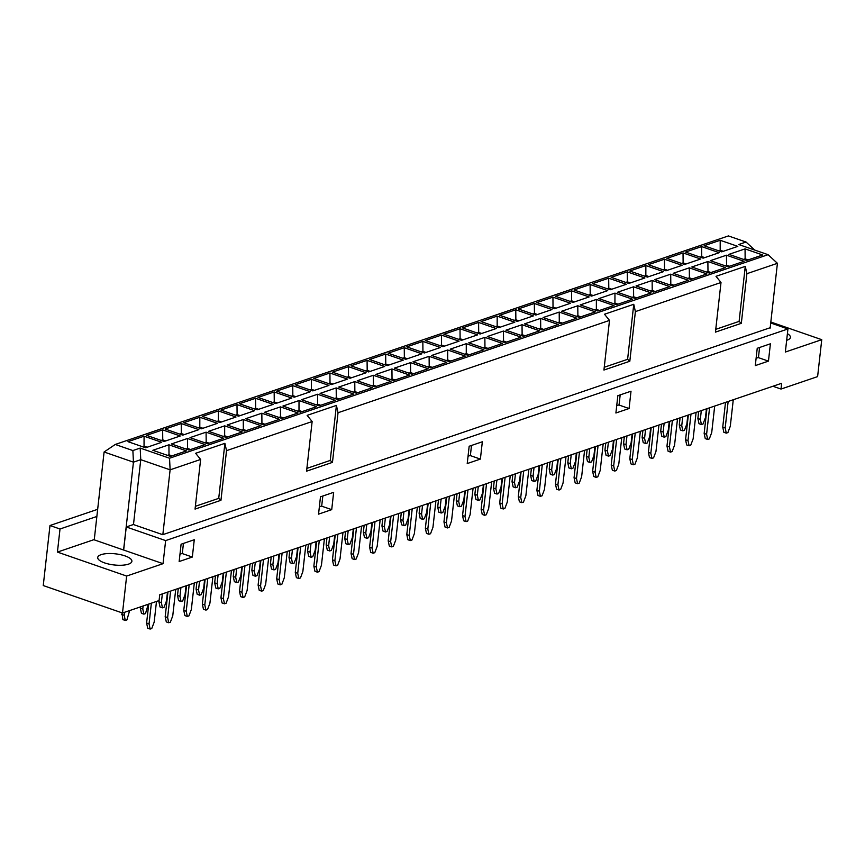 <?xml version="1.0" encoding="UTF-8"?>
<svg xmlns="http://www.w3.org/2000/svg" width="865" height="865" viewBox="0 0 865 865"><rect width="100%" height="100%" fill="white"/><g stroke="black" fill="none" stroke-linecap="round" stroke-linejoin="round"><path stroke-width="1.3" d="M770.834 322.029L821.75 339.675L785.344 352.044L787.939 328.96L165.637 540.593L126.258 526.958L133.383 524.525L162.739 534.689L770.196 327.716M772.932 386.255L781.019 389.055L817.609 376.61L821.75 339.675M688.335 415.016L685.567 439.755L686.669 444.934L689.124 445.778L690.724 445.226L693.135 438.858L696.098 412.378M685.567 439.755L688.01 440.599L689.124 445.778M690.984 414.119L688.01 440.599M746.571 260.452L762.671 254.98L745.057 248.882L728.957 254.353L746.571 260.452M703.137 258.159L719.226 252.688L701.623 246.59L685.523 252.061L703.137 258.159M724.967 265.728L726.557 265.187L726.438 266.236M726.47 255.197L710.37 260.668L727.984 266.777L744.084 261.295L726.47 255.197L726.557 265.187L729.573 266.225M725.508 402.376L722.74 427.115L723.843 432.295L726.286 433.138L727.898 432.587L730.298 426.218L733.271 399.738M770.726 323.002L787.939 328.96M720.199 240.275L704.11 245.746L721.713 251.845L737.813 246.374L720.199 240.275L720.177 251.315M718.707 250.796L720.296 250.255L723.313 251.304M770.401 343.805L757.232 348.281L755.286 365.603L768.455 361.127L770.401 343.805M770.142 328.127L777.419 263.306L768.066 254.688L738.71 244.525L746.03 242.027L728.416 235.929L115.261 444.459L132.875 450.557L140.184 448.07L169.54 458.234L768.066 254.688M700.12 257.121L701.71 256.581L701.623 246.59M698.671 411.502L697.882 418.509L698.996 423.688L701.439 424.531L703.05 423.98L705.451 417.611L706.435 408.864M697.882 418.509L700.326 419.352L701.439 424.531M768.455 361.127L758.432 357.645L759.567 347.492M709.57 407.804L706.597 434.284L707.7 439.463L709.311 438.912L711.722 432.543L714.685 406.063M707.7 439.463L705.256 438.609L704.153 433.441L706.597 434.284M706.921 408.702L704.153 433.441M722.74 427.115L725.184 427.959L726.286 433.138M728.146 401.479L725.184 427.959M680.085 417.827L679.295 424.834L680.409 430.002L682.853 430.846L684.464 430.305L686.864 423.937L687.848 415.189M679.295 424.834L681.75 425.677L682.853 430.846M682.723 416.93L681.75 425.677M661.498 424.142L660.709 431.148L661.822 436.328L664.266 437.171L665.877 436.62L668.277 430.251L669.261 421.504M704.726 257.619L701.71 256.581L701.591 257.629M725.497 267.62L707.884 261.522L691.784 266.993L709.397 273.091L725.497 267.62M706.381 272.053L707.981 271.513L707.884 261.522M707.862 272.562L707.981 271.513L710.987 272.551M743.554 259.403L745.143 258.862L745.024 259.922M754.756 250.082L746.03 242.027M745.057 248.882L745.143 258.862L748.16 259.911M660.709 431.148L663.163 431.992L664.266 437.171M664.136 423.245L663.163 431.992M701.31 410.605L700.326 419.352M700.65 259.013L683.036 252.915L666.937 258.386L684.55 264.485L700.65 259.013M681.534 263.436L683.123 262.895L683.036 252.915M683.004 263.955L683.123 262.895L686.14 263.944M96.858 516.47L60.009 529.002L49.986 525.52L97.659 509.312M369.582 359.505L387.185 365.614L403.285 360.132L385.671 354.034L369.582 359.505M179.152 561.536L192.322 557.049L194.268 539.738L181.099 544.215L179.152 561.536M183.434 543.425L182.299 553.578L192.322 557.049M318.547 514.134L331.717 509.647L333.652 492.336L320.483 496.813L318.547 514.134M322.829 496.023L321.683 506.176L331.717 509.647M467.219 463.564L480.389 459.088L482.335 441.777L469.165 446.254L467.219 463.564M471.501 445.453L470.365 455.617L480.389 459.088M615.902 413.005L629.071 408.529L631.018 391.207L617.848 395.683L615.902 413.005M620.183 394.894L619.048 405.047L629.071 408.529M179.974 554.205L182.32 553.405M319.369 506.804L321.704 506.003M468.041 456.233L470.387 455.444M616.723 405.674L619.059 404.874M756.107 358.272L758.454 357.472M430.619 367.895L446.718 362.424L429.105 356.326L413.016 361.797L430.619 367.895M558.228 324.505L540.625 318.396L524.525 323.878L542.139 329.976L558.228 324.505M504.965 342.616L521.065 337.145L503.452 331.046L487.352 336.517L504.965 342.616M517.281 321.369L533.381 315.898L515.767 309.789L499.667 315.271L517.281 321.369M466.278 343.686L450.178 349.157L467.792 355.256L483.892 349.784L466.278 343.686L466.257 354.726M440.458 347.492L422.844 341.394L406.745 346.865L424.358 352.974L440.458 347.492M459.045 341.178L441.431 335.079L425.331 340.55L442.945 346.649L459.045 341.178M480.118 334.009L496.207 328.538L478.605 322.44L462.505 327.911L480.118 334.009M405.772 359.289L421.871 353.817L404.258 347.719L388.158 353.19L405.772 359.289M412.043 374.221L428.132 368.739L410.529 362.64L394.429 368.122L412.043 374.221M539.641 330.819L522.038 324.721L505.939 330.192L523.552 336.29L539.641 330.819M486.379 348.941L502.479 343.459L484.865 337.361L468.765 342.832L486.379 348.941M447.692 350.001L431.603 355.472L449.205 361.581L465.305 356.099L447.692 350.001L447.67 361.04M461.532 340.323L477.621 334.852L460.018 328.754L443.918 334.225L461.532 340.323M497.18 316.114L481.091 321.585L498.694 327.684L514.794 322.213L497.18 316.114L497.159 327.154M579.301 317.336L595.401 311.865L577.788 305.756L561.688 311.238L579.301 317.336M706.91 273.935L689.297 267.836L673.208 273.308L690.811 279.417L706.91 273.935M653.648 292.056L669.737 286.575L652.134 280.476L636.034 285.958L653.648 292.056M665.963 270.81L682.063 265.328L664.45 259.23L648.35 264.701L665.963 270.81M614.961 293.116L598.861 298.598L616.475 304.696L632.574 299.214L614.961 293.116L614.929 304.156M589.13 296.933L571.527 290.835L555.427 296.306L573.041 302.404L589.13 296.933M607.717 290.608L590.114 284.509L574.014 289.991L591.628 296.089L607.717 290.608M628.79 283.45L644.89 277.968L627.276 271.87L611.187 277.341L628.79 283.45M554.454 308.729L570.554 303.247L552.94 297.149L536.841 302.631L554.454 308.729M560.715 323.651L576.814 318.179L559.201 312.081L543.112 317.552L560.715 323.651M688.324 280.26L670.71 274.162L654.621 279.633L672.224 285.731L688.324 280.26M635.061 298.371L651.161 292.9L633.548 286.802L617.448 292.273L635.061 298.371M596.374 299.441L580.274 304.913L597.888 311.011L613.988 305.54L596.374 299.441L596.353 310.481M610.203 289.764L626.303 284.293L608.69 278.195L592.601 283.666L610.203 289.764M645.863 265.555L629.763 271.026L647.377 277.124L663.477 271.653L645.863 265.555L645.841 276.595M551.967 309.573L534.354 303.474L518.254 308.946L535.868 315.044L551.967 309.573M281.947 418.455L298.036 412.983L280.433 406.885L264.333 412.356L281.947 418.455M409.556 375.064L391.942 368.966L375.843 374.437L393.456 380.535L409.556 375.064M356.283 393.175L372.382 387.704L354.769 381.606L338.669 387.077L356.283 393.175M368.598 371.928L384.698 366.457L367.084 360.359L350.995 365.83L368.598 371.928M317.596 394.245L301.507 399.716L319.109 405.815L335.209 400.344L317.596 394.245L317.574 405.285M291.775 398.062L274.162 391.953L258.062 397.435L275.675 403.533L291.775 398.062M310.362 391.737L292.748 385.639L276.649 391.11L294.262 397.208L310.362 391.737M331.436 384.568L347.535 379.097L329.922 372.999L313.822 378.47L331.436 384.568M257.089 409.848L273.189 404.377L255.575 398.278L239.486 403.75L257.089 409.848M263.36 424.78L279.46 419.309L261.846 413.211L245.746 418.682L263.36 424.78M390.969 381.379L373.356 375.28L357.256 380.762L374.869 386.86L390.969 381.379M337.696 399.5L353.796 394.029L336.182 387.92L320.093 393.402L337.696 399.5M299.02 400.56L282.92 406.042L300.533 412.14L316.622 406.669L299.02 400.56L298.987 411.61M312.849 390.894L328.949 385.412L311.335 379.313L295.235 384.795L312.849 390.894M348.509 366.674L332.409 372.155L350.022 378.254L366.111 372.772L348.509 366.674L348.476 377.713M254.602 410.702L236.999 404.604L220.899 410.075L238.513 416.173L254.602 410.702M260.873 425.623L243.26 419.525L227.16 424.996L244.773 431.105L260.873 425.623M205.113 444.588L187.51 438.49L171.411 443.961L189.024 450.06L205.113 444.588M223.7 438.263L206.086 432.165L189.997 437.636L207.6 443.745L223.7 438.263M144.066 436.198L127.977 441.669L145.579 447.778L161.679 442.296L144.066 436.198L144.044 447.237M170.437 456.385L186.526 450.903L168.924 444.805L152.824 450.287L170.437 456.385M199.826 417.244L183.726 422.715L201.34 428.813L217.439 423.342L199.826 417.244L199.793 428.283M180.266 435.982L162.652 429.883L146.553 435.355L164.166 441.453L180.266 435.982M198.853 429.656L181.239 423.558L165.139 429.029L182.753 435.138L198.853 429.656M218.413 410.918L202.313 416.389L219.926 422.488L236.015 417.017L218.413 410.918L218.38 421.958M224.673 425.85L208.573 431.321L226.187 437.42L242.287 431.949L224.673 425.85L224.651 436.89M384.179 364.565L385.768 364.024L385.671 354.034M385.649 365.073L385.768 364.024L388.774 365.073M497.007 494.056L494.553 493.201L493.45 488.033L495.894 488.876L497.007 494.056L498.618 493.504L501.019 487.136L502.003 478.388M494.239 481.026L493.45 488.033M496.878 480.129L495.894 488.876M459.704 492.769L458.72 501.516L459.834 506.695L461.445 506.144L463.845 499.775L464.829 491.028M457.066 493.666L456.277 500.673L457.39 505.852L459.834 506.695M456.277 500.673L458.72 501.516M385.498 531.975L383.044 531.132L381.941 525.952L384.384 526.796L385.498 531.975L387.098 531.424L389.51 525.055L390.483 516.308M382.719 518.946L381.941 525.952M385.368 518.048L384.384 526.796M404.074 525.661L401.63 524.806L400.527 519.638L402.971 520.481L404.074 525.661L405.685 525.109L408.096 518.74L409.069 509.993M401.306 512.631L400.527 519.638M403.955 511.734L402.971 520.481M422.531 505.409L421.558 514.156L422.661 519.335L424.272 518.784L426.672 512.415L427.656 503.668M419.893 506.306L419.114 513.313L420.217 518.492L422.661 519.335M419.114 513.313L421.558 514.156M478.421 500.37L475.977 499.527L474.863 494.348L477.307 495.202L478.421 500.37L480.032 499.829L482.432 493.461L483.416 484.714M475.653 487.352L474.863 494.348M478.291 486.454L477.307 495.202M366.782 524.374L365.798 533.121L366.911 538.3L368.522 537.749L370.923 531.38L371.907 522.633M364.143 525.271L363.354 532.278L364.468 537.446L366.911 538.3M363.354 532.278L365.798 533.121M441.118 499.094L440.144 507.842L441.247 513.01L442.858 512.469L445.259 506.101L446.243 497.353M438.479 499.992L437.69 506.998L438.804 512.167L441.247 513.01M437.69 506.998L440.144 507.842M430.792 502.608L427.818 529.088L428.932 534.267L430.543 533.716L432.943 527.347L435.917 500.867M428.153 503.506L425.375 528.245L426.488 533.413L428.932 534.267M425.375 528.245L427.818 529.088M447.519 527.942L445.064 527.099L443.961 521.919L446.405 522.763L447.519 527.942L449.119 527.39L451.53 521.022L454.503 494.542M446.729 497.18L443.961 521.919M449.378 496.283L446.405 522.763M467.965 489.968L464.992 516.448L466.094 521.627L467.706 521.076L470.117 514.707L473.079 488.228M465.316 490.866L462.548 515.605L463.651 520.773L466.094 521.627M462.548 515.605L464.992 516.448M486.541 483.643L483.578 510.123L484.681 515.302L486.292 514.751L488.693 508.382L491.666 481.902M483.903 484.541L481.135 509.28L482.238 514.459L484.681 515.302M481.135 509.28L483.578 510.123M503.268 508.977L500.824 508.133L499.711 502.954L502.165 503.808L503.268 508.977L504.879 508.436L507.279 502.068L510.253 475.577M502.489 478.226L499.711 502.954M505.128 477.329L502.165 503.808M521.855 502.662L519.411 501.819L518.297 496.64L520.741 497.483L521.855 502.662L523.466 502.111L525.866 495.742L528.839 469.263M521.076 471.901L518.297 496.64M523.714 471.003L520.741 497.483M393.618 515.248L390.656 541.728L391.759 546.907L393.37 546.356L395.77 539.987L398.743 513.507M390.98 516.146L388.201 540.885L389.315 546.053L391.759 546.907M388.201 540.885L390.656 541.728M412.205 508.923L409.232 535.413L410.345 540.582L411.956 540.03L414.357 533.662L417.33 507.182M409.567 509.82L406.788 534.559L407.902 539.738L410.345 540.582M406.788 534.559L409.232 535.413M427.613 366.857L429.202 366.317L429.083 367.365M429.105 356.326L429.202 366.317L432.219 367.355M539.122 328.927L540.712 328.386L540.593 329.446M543.728 329.435L540.712 328.386L540.625 318.396M501.949 341.567L503.538 341.026L503.419 342.086M503.452 331.046L503.538 341.026L506.555 342.075M514.264 320.32L515.864 319.78L515.745 320.839M515.767 309.789L515.864 319.78L518.87 320.829M464.775 354.218L466.376 353.677L469.381 354.715M421.341 351.925L422.931 351.385L422.812 352.433M425.948 352.433L422.931 351.385L422.844 341.394M439.928 345.6L441.518 345.059L441.399 346.119M444.534 346.108L441.518 345.059L441.431 335.079M477.102 332.96L478.691 332.42L478.572 333.479M478.605 322.44L478.691 332.42L481.708 333.468M402.755 358.251L404.355 357.71L404.236 358.759M404.258 347.719L404.355 357.71L407.361 358.748M409.026 373.172L410.615 372.631L410.497 373.68M410.529 362.64L410.615 372.631L413.632 373.68M520.535 335.252L522.125 334.712L522.006 335.761M525.142 335.75L522.125 334.712L522.038 324.721M483.362 347.892L484.951 347.352L484.843 348.4M484.865 337.361L484.951 347.352L487.968 348.39M446.199 360.532L447.789 359.991L450.795 361.04M458.515 339.285L460.104 338.745L459.985 339.794M460.018 328.754L460.104 338.745L463.121 339.783M495.688 326.646L497.278 326.105L500.284 327.143M741.327 323.326L715.442 332.128L721.01 282.487L716.015 276.324L745.273 266.366L746.895 273.686L741.327 323.326L739.11 321.391L715.755 329.338M745.273 266.366L739.11 321.391M786.663 340.313A17.203 5.601 6.4 0 0 790.415 337.372A17.203 5.601 6.4 0 0 787.41 333.674M781.019 389.055L781.668 383.282L159.733 594.785L159.084 600.559L122.495 613.004L43.25 585.551L49.986 525.52M224.9 443.334L226.522 450.654L220.953 500.294L195.058 509.096L200.626 459.456L195.631 453.292L224.9 443.334L218.726 498.359L195.371 506.306M235.496 415.124L237.086 414.584L236.967 415.643M236.999 404.604L237.086 414.584L240.102 415.632M532.851 314.006L534.44 313.465L534.354 303.474M746.895 273.686L777.419 263.306M635.386 311.605L629.817 361.246L603.932 370.047L609.501 320.407L604.505 314.244L633.764 304.285L635.386 311.605L721.01 282.487M338.031 412.735L332.463 462.375L306.567 471.176L312.135 421.536L307.14 415.373L336.409 405.415L338.031 412.735L609.501 320.407M226.522 450.654L312.135 421.536M162.836 534.657L170.113 469.836L200.626 459.456M537.457 314.503L534.44 313.465L534.332 314.514M645.679 443.496L643.236 442.642L642.133 437.474L644.576 438.317L645.679 443.496L647.29 442.945L649.702 436.576L650.675 427.829M642.911 430.467L642.133 437.474M645.56 429.57L644.576 438.317M608.387 442.21L607.403 450.957L608.517 456.136L610.128 455.585L612.528 449.216L613.512 440.469M605.749 443.107L604.959 450.114L606.062 455.282L608.517 456.136M604.959 450.114L607.403 450.957M534.17 481.416L531.726 480.562L530.623 475.393L533.067 476.237L534.17 481.416L535.781 480.864L538.181 474.496L539.165 465.748M531.402 468.387L530.623 475.393M534.051 467.489L533.067 476.237M552.757 475.09L550.313 474.247L549.199 469.068L551.654 469.922L552.757 475.09L554.368 474.55L556.768 468.181L557.752 459.423M549.989 462.072L549.199 469.068M552.627 461.175L551.654 469.922M571.214 454.849L570.23 463.597L571.343 468.776L572.954 468.225L575.355 461.856L576.339 453.109M568.575 455.747L567.786 462.753L568.9 467.922L571.343 468.776M567.786 462.753L570.23 463.597M627.103 449.811L624.649 448.967L623.546 443.788L625.99 444.632L627.103 449.811L628.704 449.259L631.115 442.891L632.088 434.144M624.325 436.782L623.546 443.788M626.974 435.884L625.99 444.632M515.464 473.815L514.48 482.562L515.583 487.73L517.194 487.19L519.606 480.821L520.579 472.074M512.815 474.712L512.037 481.708L513.14 486.887L515.583 487.73M512.037 481.708L514.48 482.562M589.8 448.524L588.816 457.282L589.93 462.451L591.541 461.91L593.941 455.531L594.925 446.783M587.162 449.432L586.373 456.428L587.486 461.607L589.93 462.451M586.373 456.428L588.816 457.282M579.474 452.038L576.501 478.529L577.615 483.697L579.215 483.157L581.626 476.788L584.589 450.297M576.825 452.936L574.057 477.675L575.16 482.854L577.615 483.697M574.057 477.675L576.501 478.529M596.19 477.383L593.747 476.529L592.644 471.36L595.088 472.204L596.19 477.383L597.802 476.831L600.213 470.463L603.175 443.983M595.412 446.621L592.644 471.36M598.061 445.724L595.088 472.204M616.637 439.398L613.674 465.889L614.777 471.057L616.388 470.517L618.789 464.148L621.762 437.658M613.999 440.296L611.22 465.035L612.334 470.214L614.777 471.057M611.22 465.035L613.674 465.889M635.224 433.084L632.261 459.564L633.364 464.743L634.975 464.191L637.375 457.823L640.349 431.343M632.585 433.981L629.807 458.72L630.92 463.889L633.364 464.743M629.807 458.72L632.261 459.564M651.951 458.418L649.507 457.574L648.393 452.395L650.837 453.249L651.951 458.418L653.562 457.866L655.962 451.498L658.935 425.018M651.172 427.656L648.393 452.395M653.81 426.759L650.837 453.249M670.537 452.103L668.094 451.249L666.98 446.081L669.423 446.924L670.537 452.103L672.148 451.552L674.549 445.183L677.522 418.703M669.759 421.341L666.98 446.081M672.397 420.444L669.423 446.924M542.301 464.678L539.327 491.169L540.441 496.337L542.052 495.796L544.453 489.428L547.426 462.937M539.663 465.586L536.884 490.314L537.998 495.494L540.441 496.337M536.884 490.314L539.327 491.169M560.888 458.364L557.914 484.843L559.028 490.022L560.639 489.471L563.039 483.103L566.013 456.623M558.249 459.261L555.471 484L556.573 489.168L559.028 490.022M555.471 484L557.914 484.843M576.295 316.287L577.885 315.747L577.766 316.795M577.788 305.756L577.885 315.747L580.891 316.795M687.805 278.368L689.394 277.827L689.275 278.876M692.4 278.876L689.394 277.827L689.297 267.836M650.631 291.008L652.221 290.467L652.102 291.516M652.134 280.476L652.221 290.467L655.238 291.516M662.947 269.761L664.536 269.22L664.417 270.269M664.45 259.23L664.536 269.22L667.553 270.269M613.458 303.647L615.047 303.107L618.064 304.156M570.024 301.366L571.614 300.825L571.495 301.874M574.63 301.863L571.614 300.825L571.527 290.835M588.611 295.041L590.2 294.5L590.081 295.549M593.217 295.549L590.2 294.5L590.114 284.509M625.784 282.401L627.374 281.86L627.255 282.909M627.276 271.87L627.374 281.86L630.38 282.909M551.438 307.68L553.027 307.14L552.908 308.189M552.94 297.149L553.027 307.14L556.044 308.189M557.709 322.613L559.298 322.072L559.179 323.121M559.201 312.081L559.298 322.072L562.304 323.11M669.218 284.693L670.808 284.153L670.689 285.201M673.824 285.19L670.808 284.153L670.71 274.162M632.045 297.333L633.634 296.792L633.515 297.841M633.548 286.802L633.634 296.792L636.651 297.83M594.871 309.973L596.461 309.432L599.477 310.47M607.198 288.726L608.787 288.186L608.668 289.234M608.69 278.195L608.787 288.186L611.804 289.224M644.36 276.086L645.95 275.546L648.966 276.584M60.009 529.002L57.425 552.086L93.82 539.706L163.042 563.677L165.637 540.593M94.242 539.846L104.092 451.995L115.261 444.459M169.54 458.234L170.113 469.836L140.757 459.672L140.184 448.07M163.042 563.677L126.647 576.058L57.425 552.086M122.495 613.004L126.647 576.058M348.325 544.615L345.881 543.771L344.767 538.592L347.211 539.446L348.325 544.615L349.936 544.074L352.336 537.695L353.32 528.947M345.557 531.597L344.767 538.592M348.195 530.688L347.211 539.446M311.022 543.339L310.048 552.086L311.151 557.255L312.762 556.714L315.163 550.345L316.147 541.587M308.383 544.236L307.594 551.232L308.708 556.411L311.151 557.255M307.594 551.232L310.048 552.086M236.815 582.534L234.372 581.691L233.258 576.512L235.702 577.366L236.815 582.534L238.426 581.994L240.827 575.625L241.811 566.878M234.047 569.516L233.258 576.512M236.686 568.619L235.702 577.366M255.402 576.22L252.948 575.366L251.845 570.197L254.288 571.041L255.402 576.22L257.013 575.668L259.413 569.3L260.397 560.552M252.634 563.191L251.845 570.197M255.272 562.293L254.288 571.041M273.859 555.979L272.875 564.726L273.989 569.894L275.589 569.354L278 562.985L278.973 554.238M271.21 556.876L270.431 563.872L271.534 569.051L273.989 569.894M270.431 563.872L272.875 564.726M329.738 550.94L327.294 550.086L326.181 544.918L328.635 545.761L329.738 550.94L331.349 550.389L333.749 544.02L334.733 535.273M326.97 537.911L326.181 544.918M329.608 537.014L328.635 545.761M218.099 574.933L217.115 583.68L218.229 588.86L219.84 588.308L222.24 581.94L223.224 573.192M215.461 575.83L214.671 582.837L215.785 588.016L218.229 588.86M214.671 582.837L217.115 583.68M292.446 549.653L291.462 558.401L292.565 563.58L294.176 563.029L296.587 556.66L297.56 547.913M289.797 550.551L289.018 557.557L290.121 562.726L292.565 563.58M289.018 557.557L291.462 558.401M282.109 553.168L279.136 579.647L280.249 584.827L281.86 584.275L284.261 577.907L287.234 551.427M279.471 554.065L276.692 578.804L277.806 583.983L280.249 584.827M276.692 578.804L279.136 579.647M298.836 578.501L296.392 577.658L295.279 572.479L297.722 573.333L298.836 578.501L300.447 577.961L302.847 571.592L305.821 545.101M298.057 547.75L295.279 572.479M300.696 546.842L297.722 573.333M319.282 540.528L316.309 567.008L317.423 572.187L319.034 571.635L321.434 565.267L324.407 538.787M316.644 541.425L313.865 566.164L314.968 571.332L317.423 572.187M313.865 566.164L316.309 567.008M337.869 534.202L334.896 560.693L336.009 565.861L337.61 565.321L340.021 558.952L342.983 532.462M335.22 535.1L332.452 559.839L333.555 565.018L336.009 565.861M332.452 559.839L334.896 560.693M354.585 559.547L352.142 558.693L351.039 553.524L353.482 554.368L354.585 559.547L356.196 558.995L358.607 552.627L361.57 526.147M353.807 528.785L351.039 553.524M356.456 527.888L353.482 554.368M373.172 553.222L370.728 552.378L369.614 547.199L372.069 548.053L373.172 553.222L374.783 552.681L377.183 546.312L380.157 519.822M372.393 522.46L369.614 547.199M375.032 521.563L372.069 548.053M244.946 565.807L241.973 592.287L243.076 597.466L244.687 596.915L247.098 590.546L250.061 564.067M242.297 566.705L239.529 591.444L240.632 596.623L243.076 597.466M239.529 591.444L241.973 592.287M263.522 559.493L260.56 585.973L261.663 591.141L263.274 590.6L265.674 584.232L268.647 557.741M260.884 560.39L258.105 585.118L259.219 590.298L261.663 591.141M258.105 585.118L260.56 585.973M278.93 417.417L280.519 416.876L280.401 417.925M280.433 406.885L280.519 416.876L283.536 417.914M390.439 379.497L392.029 378.957L391.91 380.005M395.046 379.995L392.029 378.957L391.942 368.966M353.266 392.137L354.866 391.596L354.747 392.645M354.769 381.606L354.866 391.596L357.872 392.634M365.592 370.89L367.182 370.35L367.063 371.399M367.084 360.359L367.182 370.35L370.198 371.388M316.103 404.777L317.693 404.236L320.71 405.274M272.67 402.485L274.259 401.944L274.14 403.004M277.265 402.993L274.259 401.944L274.162 391.953M291.246 396.17L292.835 395.629L292.727 396.678M295.852 396.667L292.835 395.629L292.748 385.639M328.419 383.53L330.008 382.99L329.889 384.038M329.922 372.999L330.008 382.99L333.025 384.028M254.083 408.81L255.672 408.269L255.553 409.318M255.575 398.278L255.672 408.269L258.689 409.307M260.343 423.731L261.933 423.19L261.814 424.25M261.846 413.211L261.933 423.19L264.95 424.239M371.853 385.812L373.442 385.271L373.323 386.32M376.459 386.32L373.442 385.271L373.356 375.28M334.69 398.451L336.28 397.911L336.161 398.96M336.182 387.92L336.28 397.911L339.285 398.96M297.517 411.091L299.106 410.551L302.123 411.599M309.832 389.845L311.422 389.304L311.303 390.353M311.335 379.313L311.422 389.304L314.438 390.353M347.006 377.205L348.595 376.664L351.612 377.713M104.557 562.888A17.203 5.601 6.4 0 0 122.181 565.223A17.203 5.601 6.4 0 0 131.891 561.32A17.203 5.601 6.4 0 0 125.047 555.914A17.203 5.601 6.4 0 0 107.422 553.578A17.203 5.601 6.4 0 0 97.713 557.482A17.203 5.601 6.4 0 0 104.557 562.888M220.953 500.294L218.726 498.359M124.528 612.312L124.192 615.285L125.306 620.465L126.917 619.913L129.653 610.571M121.933 612.798L122.862 619.61L125.306 620.465M121.749 614.442L124.192 615.285M143.893 614.139L141.438 613.296L140.335 608.117L142.779 608.96L143.893 614.139L145.504 613.588L148.239 604.246M140.476 606.884L140.335 608.117M143.114 605.987L142.779 608.96M162.469 607.825L160.025 606.971L158.922 601.802L161.366 602.646L162.469 607.825L164.08 607.273L166.491 600.905L167.464 592.157M159.052 600.57L158.922 601.802M162.35 593.898L161.366 602.646M181.055 601.499L178.612 600.656L177.509 595.477L179.952 596.32L181.055 601.499L182.666 600.948L185.067 594.579L186.051 585.832M178.287 588.47L177.509 595.477M180.936 587.573L179.952 596.32M199.642 595.174L197.198 594.331L196.085 589.162L198.539 590.006L199.642 595.174L201.253 594.633L203.653 588.265L204.637 579.518M196.874 582.156L196.085 589.162M199.512 581.258L198.539 590.006M189.186 584.772L186.213 611.252L187.327 616.431L188.938 615.88L191.338 609.511L194.311 583.032M186.548 585.67L183.769 610.409L184.883 615.577L187.327 616.431M183.769 610.409L186.213 611.252M224.489 603.792L222.046 602.937L220.943 597.769L223.386 598.612L224.489 603.792L226.1 603.24L228.511 596.872L231.474 570.392M223.711 573.03L220.943 597.769M226.36 572.133L223.386 598.612M168.74 622.746L166.296 621.903L165.183 616.723L167.626 617.578L168.74 622.746L170.351 622.195L172.751 615.826L175.725 589.346M167.961 591.984L165.183 616.723M170.6 591.087L167.626 617.578M207.773 578.447L204.8 604.927L205.913 610.106L207.524 609.555L209.925 603.186L212.898 576.706M205.135 579.345L202.356 604.084L203.459 609.263L205.913 610.106M202.356 604.084L204.8 604.927M151.364 603.186L149.05 623.892L150.153 629.071L151.764 628.52L154.165 622.151L156.489 601.435M148.726 604.084L146.596 623.049L147.71 628.217L150.153 629.071M146.596 623.049L149.05 623.892M126.258 526.958L123.663 550.043M123.587 550.01L133.448 462.159L140.757 459.672L133.48 524.558M104.092 451.995L133.448 462.159L132.875 450.557M241.757 430.056L243.346 429.516L243.238 430.565M246.363 430.554L243.346 429.516L243.26 419.525M186.007 449.022L187.597 448.481L187.478 449.53M190.614 449.519L187.597 448.481L187.51 438.49M204.594 442.696L206.184 442.156L206.065 443.204M209.189 443.204L206.184 442.156L206.086 432.165M142.574 446.729L144.163 446.189L147.169 447.237M167.421 455.336L169.01 454.795L168.891 455.844M168.924 444.805L169.01 454.795L172.027 455.844M198.323 427.764L199.912 427.224L202.929 428.272M161.149 440.415L162.75 439.874L162.631 440.923M165.756 440.912L162.75 439.874L162.652 429.883M179.736 434.089L181.326 433.549L181.218 434.598M184.342 434.598L181.326 433.549L181.239 423.558M216.91 421.45L218.499 420.909L221.516 421.947M223.17 436.382L224.77 435.841L227.776 436.879M629.817 361.246L627.601 359.321L604.246 367.257M633.764 304.285L627.601 359.321M332.463 462.375L330.235 460.44L306.88 468.387M336.409 405.415L330.235 460.44"/></g></svg>

